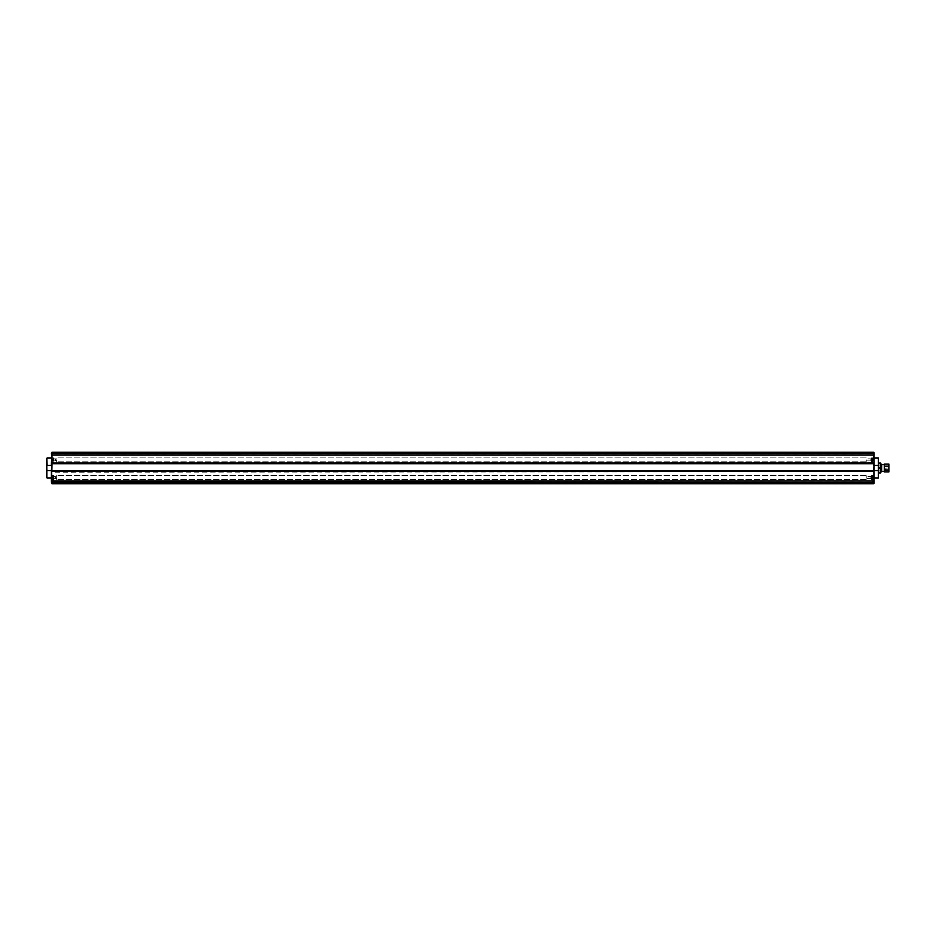 <?xml version="1.0" encoding="UTF-8"?>
<svg xmlns="http://www.w3.org/2000/svg" width="936" height="936" viewBox="0 0 936 936"><rect width="100%" height="100%" fill="white"/><g stroke="black" fill="none" stroke-linecap="round" stroke-linejoin="round"><path stroke-width="0.7" stroke-dasharray="4.68 3.51" d="M871.51 475.71L872.446 475.944L872.001 479.326L871.51 475.71L871.51 479.489L871.51 475.71M872.738 476.529L872.738 478.507L872.738 476.529L872.738 478.507L872.738 476.529L871.942 476.541L871.942 478.331L871.942 476.541L872.738 476.529L872.738 478.507L871.942 478.507L872.738 478.507L871.942 478.331L872.738 478.507L872.738 476.529A2.808 2.808 0 0 0 872.446 475.944A2.808 2.808 0 0 1 872.738 476.529M872.738 477.032L871.942 477.243L872.738 477.032M872.738 478.015L871.942 478.015L872.738 477.243L871.942 478.015L872.738 477.992M871.51 458.055L872.446 458.289L872.001 461.659L871.51 458.055L871.51 461.822L871.51 458.055M872.738 458.862L872.738 460.851L872.738 458.862L872.738 460.84L872.738 458.862L871.942 458.874L871.942 460.676L871.942 458.874L872.738 458.862L872.738 460.851L871.942 460.84L872.738 460.84L871.942 460.676L872.738 460.84L872.738 458.862A2.808 2.808 0 0 0 872.446 458.289A2.808 2.808 0 0 1 872.738 458.862M872.738 459.365L871.942 459.576L872.738 459.365M872.738 460.348L871.942 460.348L872.738 459.576L871.942 460.348L872.738 460.336M883.947 464.385L883.947 471.615M883.947 468L883.947 471.451L883.947 468M880.659 463.074L880.659 472.926M888.872 464.057L888.872 471.943M884.274 471.943L884.274 464.057M878.693 463.074L880.402 463.074L880.402 468.573L878.693 468.573L878.693 472.926L878.693 463.074L878.693 468.573M880.402 468.573L880.402 472.926L878.693 472.926M880.402 463.648L878.693 463.648M880.402 467.427L878.693 467.427M880.402 472.352L878.693 472.352M888.124 469.72L883.947 469.72L883.947 465.215L883.947 469.72M888.124 470.2L883.947 470.2M889.2 470.2L889.2 465.215L889.2 470.2M889.2 471.615L889.2 464.385M866.209 483.76L866.209 482.719L866.209 483.76L56.651 483.76L866.209 483.76M874.095 459.237L874.095 457.95M878.366 457.95L878.366 465.332L874.095 465.332L874.095 462.033L51.983 462.618L51.398 462.01L51.398 464.326L51.398 457.95L51.398 478.05L51.398 470.89L56.651 470.562L874.095 470.562L874.095 472.282L874.095 470.89L51.398 470.89L51.398 472.282L51.878 470.621L51.398 472.282L51.878 470.621L47.128 470.668L47.128 465.332L51.878 465.379L51.398 464.326M874.095 452.825L51.398 452.825L51.398 463.729L56.651 463.729L56.651 463.074L873.51 463.074M874.095 472.27L874.095 465.332L873.51 471.674L51.398 472.27L51.983 471.674L873.51 471.685L874.095 472.282L874.095 471.674L51.983 471.685L873.51 471.697L873.616 470.562M873.51 471.217L874.095 479.653L874.095 470.562L51.398 470.562L874.095 470.562L873.51 471.217L56.651 471.217L56.651 470.562L51.398 470.562L51.398 481.783L51.398 475.383L51.398 479.653L51.983 478.144M51.398 482.742L874.095 482.742L873.51 483.76L874.095 483.175L51.398 483.175L51.983 483.736L51.983 481.209L873.51 481.209L873.51 482.836L51.398 482.683M874.095 481.783L872.118 481.783L874.095 481.783L872.118 481.783L872.118 476.95L872.118 481.783L874.095 481.783L874.095 476.892M874.095 479.712L872.118 479.712L874.095 479.712L874.095 481.525L872.118 481.537L872.118 476.95L872.118 481.537L874.095 481.537M873.51 476.892L874.095 478.144M51.983 476.892L51.983 471.217L56.651 471.217M874.095 470.562L56.651 470.562M874.095 464.326L873.616 465.379M873.51 463.729L874.095 462.01L873.51 462.618L51.983 462.595L51.983 463.729M56.651 463.074L51.398 463.729L874.095 463.729L51.398 463.729L51.398 462.01L51.983 462.618L873.51 462.595L51.983 462.618L51.983 464.326M51.983 460.489L51.983 463.074M873.51 452.24L51.983 452.24L873.51 452.24L51.983 452.24L51.398 453.258M874.095 463.729L56.651 463.729M878.693 477.723L878.693 465.379L878.366 470.668L874.095 470.668M878.693 470.621L878.366 478.05M878.693 465.379L878.693 458.277M872.118 477.746L874.095 477.746M872.118 477.699L874.095 477.699M874.095 460.489L873.51 460.489M873.51 464.326L874.095 462.033M56.651 483.76L56.651 482.719L56.651 483.76M53.984 477.524L53.984 475.546L53.984 477.524M53.984 479.326L53.984 475.71L53.984 479.326L53.984 475.71L53.984 479.326L53.059 479.092L53.492 475.71L53.984 479.326M53.984 459.857L53.984 461.822L53.984 459.857M53.984 461.659L53.984 458.055L53.984 461.659L53.984 458.055L53.984 461.659L53.059 461.436L53.492 458.055L53.984 461.659M51.398 481.537L53.375 481.537L51.398 481.525L53.375 481.783L53.375 476.95L53.375 481.783L51.398 481.783L53.375 481.783L53.375 476.95L53.375 481.783L51.398 481.783M51.983 471.217L51.398 470.562M46.8 458.277L47.128 465.332L47.128 457.95M47.128 478.05L47.128 470.668L46.8 477.723M46.8 465.379L46.8 470.621M53.375 477.746L51.398 477.746M53.375 477.699L51.398 477.699M52.755 460.851L52.755 458.862L52.755 460.851L52.755 458.874L52.755 460.851L53.551 460.84L53.551 458.874L53.551 460.84L52.755 460.84L52.755 458.862L53.551 458.874L52.755 458.874L52.755 460.851L53.551 460.676L52.755 460.676L53.551 460.395L52.755 460.395L53.551 460.348L52.755 460.348L53.551 460.138L52.755 460.138L53.551 459.576L52.755 458.874L52.755 460.851A2.808 2.808 0 0 0 53.059 461.436A2.808 2.808 0 0 1 52.755 460.851M52.755 459.319L53.551 459.365L52.755 459.365M52.755 459.038L53.551 459.038L52.755 459.038M52.755 459.576L53.551 459.576L52.755 459.576M52.755 460.138L53.551 460.138L52.755 460.138M52.755 460.348L53.551 460.348L52.755 460.336M52.755 460.395L53.551 460.395L52.755 460.395M52.755 460.676L53.551 460.676L52.755 460.676M52.755 478.507L52.755 476.529L52.755 478.507L52.755 476.541L52.755 478.507L53.551 478.507L53.551 476.541L53.551 478.507L52.755 478.507L52.755 476.529L53.551 476.541L52.755 476.541L52.755 478.507L53.551 478.331L52.755 478.331L53.551 478.062L52.755 478.062L53.551 478.015L52.755 478.015L53.551 477.793L52.755 477.793L53.551 477.243L52.755 476.541L52.755 478.507A2.808 2.808 0 0 0 53.059 479.092A2.808 2.808 0 0 1 52.755 478.507M52.755 476.986L53.551 477.032L52.755 477.032M52.755 476.705L53.551 476.705L52.755 476.705M52.755 477.243L53.551 477.243L52.755 477.243M52.755 477.793L53.551 477.793L52.755 477.793M52.755 478.015L53.551 478.015L52.755 477.992M52.755 478.062L53.551 478.062L52.755 478.085M52.755 478.331L53.551 478.331L52.755 478.331M56.651 482.719L866.209 482.719L56.651 482.719M866.209 477.524L866.209 475.546L866.209 477.524M871.51 477.524L871.51 476.518L871.51 477.524M55.388 478.507L55.388 476.529L55.388 478.507L53.984 478.507L56.651 478.518L56.651 476.518L56.651 479.489L56.651 475.546L56.651 479.489L56.651 475.546L56.651 478.518L53.984 478.518L55.388 478.507L55.388 476.529L55.388 478.507M870.117 476.529L870.117 478.507L870.117 476.529L871.51 476.529L871.51 478.507L871.51 476.529L866.209 476.518L871.51 476.518L870.117 476.529L870.117 478.507L870.117 476.529M866.209 459.857L866.209 461.822L866.209 459.857M56.651 459.857L56.651 461.822L56.651 459.857M55.388 460.851L53.984 460.851L56.651 460.863L53.984 460.863L55.388 460.851L55.388 458.862L55.388 460.851M871.51 459.857L871.51 460.863L871.51 459.857M870.117 458.862L870.117 460.851L870.117 458.862L871.51 458.862L871.51 460.851L871.51 458.862L866.209 458.862L871.51 458.862L870.117 458.862L870.117 460.851L870.117 458.862M881.665 471.451L881.665 464.548M883.947 468.328L888.475 468L883.947 467.672M883.947 466.69L888.475 466.362L883.947 466.034M883.947 469.498L888.475 469.638L883.947 469.31M873.92 477.524L873.92 475.546L873.92 477.524M873.92 459.857L873.92 457.891L873.92 459.857M873.51 483.736L51.983 483.736M873.51 478.144L873.51 481.045L51.398 481.045M873.51 481.045L874.095 481.069L873.51 481.045M51.878 470.562L51.878 465.379M51.398 453.316L873.51 453.164L873.51 454.954L51.983 454.954L51.983 452.696L874.095 453.258M51.983 459.237L51.983 454.791L873.51 454.791L873.51 459.237M872.118 479.454L874.095 479.454L872.118 479.454M872.118 477.009L874.095 477.009L872.118 477.009M872.118 477.208L874.095 477.208L872.118 477.208M872.118 481.104L874.095 481.104L872.118 481.104M872.118 481.373L874.095 481.373L872.118 481.373M51.574 477.524L51.574 475.546L51.574 477.524M51.574 459.857L51.574 457.891L51.574 459.857M53.375 479.454L51.398 479.454L53.375 479.454M53.375 477.009L51.398 477.009L53.375 477.009M53.375 477.208L51.398 477.208L53.375 477.208M53.375 481.104L51.398 481.104L53.375 481.104M53.375 481.373L51.398 481.373L53.375 481.373M53.375 479.712L51.398 479.712L53.375 479.712M871.51 479.326L872.446 479.092A2.808 2.808 0 0 0 872.738 478.507L872.738 478.507A2.808 2.808 0 0 1 872.446 479.092L871.51 479.326M872.738 478.085L871.942 478.085L872.738 478.085M872.738 476.95L871.942 476.95L872.738 476.95M872.738 477.044L871.942 477.044L872.738 477.044M871.51 461.659L872.446 461.436A2.808 2.808 0 0 0 872.738 460.851L872.738 460.851A2.808 2.808 0 0 1 872.446 461.436L871.51 461.659M872.738 460.43L871.942 460.43L872.738 460.43M872.738 459.295L871.942 459.295L872.738 459.295M872.738 459.377L871.942 459.377L872.738 459.377M883.947 469.404L888.451 469.732M889.2 465.215L883.947 465.215M889.2 470.785L883.947 470.785M873.92 475.546L871.51 475.546L874.095 475.383M873.92 479.489L871.51 479.489L874.095 479.653M873.92 457.891L871.51 457.891L874.095 457.727M873.92 461.822L871.51 461.822L874.095 461.998M874.095 453.48L51.398 453.48M872.118 476.95L874.095 476.95L872.118 476.95M51.574 479.489L53.984 479.489L51.398 479.653M51.574 475.546L53.984 475.546L51.398 475.383M51.574 461.822L53.984 461.822L51.398 461.998M51.574 457.891L53.984 457.891L51.398 457.727M53.375 476.95L51.398 476.95L53.375 476.95M53.984 458.055L53.059 458.289A2.808 2.808 0 0 0 52.755 458.862L52.755 458.862A2.808 2.808 0 0 1 53.059 458.289L53.984 458.055M52.755 459.295L53.551 459.295L52.755 459.295M52.755 459.377L53.551 459.377L52.755 459.377M52.755 460.43L53.551 460.43L52.755 460.43M53.984 475.71L53.059 475.944A2.808 2.808 0 0 0 52.755 476.529L52.755 476.529A2.808 2.808 0 0 1 53.059 475.944L53.984 475.71M52.755 476.95L53.551 476.95L52.755 476.95M52.755 477.044L53.551 477.044L52.755 477.044M871.51 478.518L866.209 478.518L871.51 478.507M55.388 476.529L53.984 476.518L55.388 476.529M866.209 475.546L56.651 475.546L866.209 475.546M866.209 479.489L56.651 479.489L866.209 479.489M866.209 457.891L56.651 457.891L866.209 457.891M866.209 461.822L56.651 461.822L866.209 461.822M53.984 458.862L56.651 458.862L53.984 458.862M871.51 460.863L866.209 460.863L871.51 460.851"/><path stroke-width="1.4" d="M884.274 471.943L884.274 464.057L884.274 471.943L888.872 471.943L888.872 464.057L884.274 464.057M880.659 472.926L880.659 463.074M878.693 472.926L880.402 472.926L880.402 463.074L878.693 463.074M880.402 463.648L878.693 463.648M880.402 467.427L878.693 467.427M880.402 472.352L878.693 472.352M880.402 468.573L878.693 468.573M888.872 464.057L888.872 471.943M874.095 462.01L874.095 472.282M878.366 457.95L878.366 478.05L878.366 457.95L874.095 457.95L874.095 453.316L874.095 463.729L51.398 463.729L51.983 452.24L51.983 463.074L56.651 463.074L56.651 463.729M874.095 463.729L873.51 452.24L874.095 453.48L874.095 452.825L51.398 453.316M874.095 483.175L874.095 470.562L873.51 483.304L51.983 483.736L51.398 482.742L51.983 483.76L873.51 483.76L874.095 483.175L51.983 483.736M51.398 481.783L51.398 470.562L51.983 481.045L874.095 481.045L51.983 481.209L51.983 482.836L873.51 482.836L874.095 479.712M51.398 470.562L56.651 470.562L56.651 471.217L873.51 471.217M874.095 470.562L56.651 470.562M51.983 471.217L56.651 471.217M873.51 452.24L51.983 452.24L874.095 452.825M873.51 463.074L56.651 463.074M873.616 470.621L874.095 464.326M46.8 465.379L46.8 477.723L46.8 458.277L47.128 465.332L51.398 465.332L51.983 464.326L51.878 470.621M878.693 465.379L873.616 465.379M878.693 470.621L874.095 470.668M873.51 460.489L874.095 460.489M873.51 459.237L874.095 459.237M873.51 478.144L874.095 478.144M873.51 476.892L874.095 476.892M51.398 464.326L51.983 463.074M51.398 454.931L874.095 454.954L51.398 454.931M46.8 470.621L51.398 470.668L51.878 465.379M51.983 459.237L51.983 460.489M51.983 476.892L51.983 478.144M883.947 464.548L881.665 464.548L881.665 471.451L880.659 472.446M874.095 453.258L51.398 453.258M873.51 464.326L873.51 463.729M51.983 463.729L51.983 464.326M881.665 464.548L880.659 463.554M883.947 471.451L881.665 471.451M878.366 478.05L874.095 478.05M47.128 457.95L51.398 457.95M47.128 478.05L51.398 478.05"/></g></svg>
